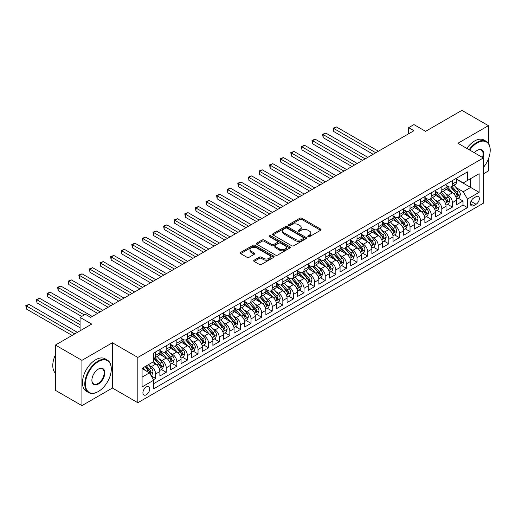 <?xml version="1.0" encoding="UTF-8"?>
<svg xmlns="http://www.w3.org/2000/svg" width="516" height="516" viewBox="0 0 516 516"><rect width="100%" height="100%" fill="white"/><g stroke="black" fill="none" stroke-linecap="round" stroke-linejoin="round"><path stroke-width="0.77" d="M308.084 236.663A1.032 0.593 0 0 0 309.542 236.663L320.597 230.278A1.471 0.851 0 0 0 321.023 229.678A1.471 0.851 0 0 0 320.597 229.078L301.866 218.268A1.471 0.851 0 0 0 299.79 218.268L288.734 224.647A1.032 0.593 0 0 0 288.431 225.066A1.032 0.593 0 0 0 288.734 225.486A1.032 0.593 0 0 0 290.192 225.486L291.617 224.66A4.708 2.715 0 0 1 298.28 224.66L299.841 225.563A4.708 2.715 0 0 1 301.215 227.485A4.708 2.715 0 0 1 299.841 229.407L298.409 230.233A1.032 0.593 0 0 0 298.106 230.652A1.032 0.593 0 0 0 298.409 231.078A1.032 0.593 0 0 0 299.867 231.078L301.299 230.252A4.708 2.715 0 0 1 307.955 230.252L309.516 231.149A4.708 2.715 0 0 1 310.896 233.071A4.708 2.715 0 0 1 309.516 234.993L308.084 235.818A1.032 0.593 0 0 0 307.781 236.238A1.032 0.593 0 0 0 308.084 236.663L308.084 235.818M146.312 394.766A4.799 2.767 120 0 0 149.446 390.541A4.799 2.767 120 0 0 148.711 386.697A4.799 2.767 120 0 0 146.312 386.935A4.799 2.767 120 0 0 143.177 391.16A4.799 2.767 120 0 0 143.912 395.004A4.799 2.767 120 0 0 146.312 394.766M254.117 260.193A1.471 0.851 0 0 0 253.685 260.793A1.471 0.851 0 0 0 254.117 261.393L259.367 264.424A1.471 0.851 0 0 0 261.451 264.424L273.725 257.336A1.471 0.851 0 0 0 274.157 256.736A1.471 0.851 0 0 0 273.725 256.136L255.001 245.326A1.471 0.851 0 0 0 252.917 245.326L240.643 252.414A1.471 0.851 0 0 0 240.211 253.014A1.471 0.851 0 0 0 240.643 253.614L246.99 257.278A1.471 0.851 0 0 0 249.067 257.278L254.324 254.246A1.471 0.851 0 0 0 254.756 253.646A1.471 0.851 0 0 0 254.324 253.046L251.176 251.228A3.934 2.27 0 0 1 250.021 249.621A3.934 2.27 0 0 1 252.453 247.519A3.934 2.27 0 0 1 256.742 248.015L269.068 255.13A3.934 2.27 0 0 1 270.223 256.736A3.934 2.27 0 0 1 267.791 258.839A3.934 2.27 0 0 1 263.502 258.342L261.451 257.155A1.471 0.851 0 0 0 259.367 257.155L254.117 260.193L254.117 261.393M488.4 143.3L488.4 125.672L461.897 110.372L425.597 131.328L413.942 124.601L408.64 127.658L413.942 130.716L90.668 317.359L85.366 314.296L80.07 317.359L80.07 330.82M81.921 360.349L81.921 405.628L112.398 388.038L112.398 342.753L81.921 360.349L55.425 345.049L91.725 324.087L80.07 317.359M112.398 342.753L137.83 357.44L483.363 157.948L483.363 203.233L137.83 402.725L137.83 357.44M488.4 125.672L457.924 143.261L483.363 157.948M291.727 245.745A1.471 0.851 0 0 0 293.804 245.745L306.078 238.656A1.471 0.851 0 0 0 306.51 238.057A1.471 0.851 0 0 0 306.078 237.457L287.354 226.647A1.471 0.851 0 0 0 285.277 226.647L272.996 233.735A1.471 0.851 0 0 0 272.564 234.335A1.471 0.851 0 0 0 272.996 234.935L291.727 245.745M269.823 236.883A1.032 0.593 0 0 1 270.868 237.031L289.882 248.009L277.627 255.085A1.471 0.851 0 0 1 275.544 255.085L256.82 244.274L256.82 243.075A1.471 0.851 0 0 0 256.387 243.675A1.471 0.851 0 0 0 256.82 244.274M256.82 243.075L262.076 240.037A1.471 0.851 0 0 1 264.153 240.037L271.751 244.423A1.471 0.851 0 0 0 273.828 244.423L277.318 242.41A1.471 0.851 0 0 0 277.743 241.81A1.471 0.851 0 0 0 277.318 241.211L269.41 236.644A1.032 0.593 0 0 1 269.107 236.225A1.032 0.593 0 0 1 269.745 235.677A1.032 0.593 0 0 1 270.868 235.806L289.902 246.796A1.471 0.851 0 0 1 290.334 247.396A1.471 0.851 0 0 1 289.902 247.996L289.902 246.796M81.921 405.628L55.425 390.328L55.425 345.049M483.363 173.86L488.4 170.951L488.4 158.973M153.439 379.699L155.639 378.428L151.24 375.887M148.737 365.083L151.401 366.618A5.999 3.464 60 0 1 155.639 373.965L159.876 371.514L159.876 375.983L166.236 372.307L161.418 369.527M159.334 358.962L161.998 360.497A5.999 3.464 60 0 1 166.236 367.844L170.48 365.392L170.48 369.862L176.84 366.192L172.015 363.406M169.938 352.841L172.596 354.382A5.999 3.464 60 0 1 176.84 361.722L181.077 359.278L181.077 363.741L187.437 360.071L182.612 357.285M180.535 346.726L183.199 348.261A5.999 3.464 60 0 1 187.437 355.601L191.675 353.157L191.675 357.62L198.034 353.95L193.21 351.17M191.133 340.605L193.797 342.14A5.999 3.464 60 0 1 198.034 349.487L202.272 347.036L202.272 351.506L208.632 347.829L203.814 345.049M201.737 334.484L204.394 336.019A5.999 3.464 60 0 1 208.632 343.366L212.876 340.915L212.876 345.385L219.236 341.715L214.411 338.928M212.334 328.363L214.991 329.905A5.999 3.464 60 0 1 219.236 337.245L223.473 334.8L223.473 339.264L229.833 335.594L225.008 332.807M222.931 322.248L225.595 323.784A5.999 3.464 60 0 1 229.833 331.124L234.07 328.679L234.07 333.142L240.43 329.472L235.612 326.692M233.529 316.127L236.193 317.663A5.999 3.464 60 0 1 240.43 325.009L244.674 322.558L244.674 327.028L251.034 323.358L246.209 320.571M244.132 310.006L246.79 311.541A5.999 3.464 60 0 1 251.034 318.888L255.272 316.437L255.272 320.907L261.631 317.237L256.807 314.45M254.73 303.892L257.394 305.427A5.999 3.464 60 0 1 261.631 312.767L265.869 310.322L265.869 314.786L272.229 311.116L267.404 308.329M265.327 297.771L267.991 299.306A5.999 3.464 60 0 1 272.229 306.646L276.466 304.201L276.466 308.671L282.826 304.995L278.008 302.215M275.925 291.65L278.588 293.185A5.999 3.464 60 0 1 282.826 300.531L287.07 298.08L287.07 302.55L293.43 298.88L288.605 296.094M286.528 285.529L289.186 287.07A5.999 3.464 60 0 1 293.43 294.41L297.668 291.959L297.668 296.429L304.027 292.759L299.203 289.973M297.126 279.414L299.79 280.949A5.999 3.464 60 0 1 304.027 288.289L308.265 285.845L308.265 290.308L314.625 286.638L309.8 283.852M307.723 273.293L310.387 274.828A5.999 3.464 60 0 1 314.625 282.175L318.862 279.724L318.862 284.193L325.222 280.517L320.404 277.737M318.327 267.172L320.984 268.707A5.999 3.464 60 0 1 325.222 276.054L329.466 273.603L329.466 278.072L335.826 274.402L331.001 271.616M328.924 261.051L331.582 262.592A5.999 3.464 60 0 1 335.826 269.933L340.063 267.488L340.063 271.951L346.423 268.281L341.598 265.495M339.522 254.936L342.185 256.471A5.999 3.464 60 0 1 346.423 263.811L350.661 261.367L350.661 265.83L357.02 262.16L352.202 259.374M350.119 248.815L352.783 250.35A5.999 3.464 60 0 1 357.02 257.697L361.264 255.246L361.264 259.716L367.624 256.039L362.8 253.259M360.723 242.694L363.38 244.229A5.999 3.464 60 0 1 367.624 251.576L371.862 249.125L371.862 253.595L378.222 249.925L373.397 247.138M371.32 236.573L373.984 238.115A5.999 3.464 60 0 1 378.222 245.455L382.459 243.01L382.459 247.474L388.819 243.804L383.994 241.017M381.917 230.459L384.581 231.994A5.999 3.464 60 0 1 388.819 239.334L393.057 236.889L393.057 241.353L399.416 237.683L394.598 234.903M392.515 224.337L395.179 225.873A5.999 3.464 60 0 1 399.416 233.219L403.66 230.768L403.66 235.238L410.02 231.561L405.195 228.781M403.119 218.216L405.776 219.751A5.999 3.464 60 0 1 410.02 227.098L414.258 224.647L414.258 229.117L420.617 225.447L415.793 222.66M413.716 212.095L416.38 213.637A5.999 3.464 60 0 1 420.617 220.977L424.855 218.532L424.855 222.996L431.215 219.326L426.39 216.539M424.313 205.981L426.977 207.516A5.999 3.464 60 0 1 431.215 214.856L435.452 212.411L435.452 216.881L441.812 213.205L436.994 210.425M434.917 199.86L437.574 201.395A5.999 3.464 60 0 1 441.812 208.741L446.056 206.29L446.056 210.76L452.416 207.09L452.416 202.62A5.999 3.464 -120 0 0 448.172 195.274L445.514 193.739M447.591 204.304L452.416 207.09M159.876 371.514A5.999 3.464 -120 0 0 155.639 364.173L152.459 362.335M170.48 365.392A5.999 3.464 -120 0 0 166.236 358.052L159.683 354.266M181.077 359.278A5.999 3.464 -120 0 0 176.84 351.931L170.28 348.145M191.675 353.157A5.999 3.464 -120 0 0 187.437 345.81L180.884 342.031M202.272 347.036A5.999 3.464 -120 0 0 198.034 339.696L191.481 335.91M212.876 340.915A5.999 3.464 -120 0 0 208.632 333.575L202.079 329.788M223.473 334.8A5.999 3.464 -120 0 0 219.236 327.454L212.676 323.667M234.07 328.679A5.999 3.464 -120 0 0 229.833 321.333L223.28 317.553M244.674 322.558A5.999 3.464 -120 0 0 240.43 315.218L233.877 311.432M255.272 316.437A5.999 3.464 -120 0 0 251.034 309.097L244.474 305.311M265.869 310.322A5.999 3.464 -120 0 0 261.631 302.976L255.078 299.19M276.466 304.201A5.999 3.464 -120 0 0 272.229 296.855L265.675 293.075M287.07 298.08A5.999 3.464 -120 0 0 282.826 290.74L276.273 286.954M297.668 291.959A5.999 3.464 -120 0 0 293.43 284.619L286.87 280.833M308.265 285.845A5.999 3.464 -120 0 0 304.027 278.498L297.474 274.718M318.862 279.724A5.999 3.464 -120 0 0 314.625 272.384L308.071 268.597M329.466 273.603A5.999 3.464 -120 0 0 325.222 266.262L318.669 262.476M340.063 267.488A5.999 3.464 -120 0 0 335.826 260.141L329.266 256.355M350.661 261.367A5.999 3.464 -120 0 0 346.423 254.02L339.87 250.241M361.264 255.246A5.999 3.464 -120 0 0 357.02 247.906L350.467 244.12M371.862 249.125A5.999 3.464 -120 0 0 367.624 241.785L361.065 237.999M382.459 243.01A5.999 3.464 -120 0 0 378.222 235.664L371.668 231.877M393.057 236.889A5.999 3.464 -120 0 0 388.819 229.543L382.266 225.763M403.66 230.768A5.999 3.464 -120 0 0 399.416 223.428L392.863 219.642M414.258 224.647A5.999 3.464 -120 0 0 410.02 217.307L403.46 213.521M424.855 218.532A5.999 3.464 -120 0 0 420.617 211.186L414.064 207.4M435.452 212.411A5.999 3.464 -120 0 0 431.215 205.065L424.662 201.285M446.056 206.29A5.999 3.464 -120 0 0 441.812 198.95L435.259 195.164M476.049 196.686L473.72 198.028A4.644 2.683 120 0 0 470.682 202.124A4.644 2.683 120 0 0 471.398 205.852A4.644 2.683 120 0 0 473.72 205.62L476.049 204.272A4.644 2.683 120 0 0 479.087 200.176A4.644 2.683 120 0 0 478.371 196.454A4.644 2.683 120 0 0 476.049 196.686M142.074 377.144L149.492 372.862L153.729 380.202L153.729 388.774L467.464 207.638L467.464 199.073L463.226 191.726L456.112 187.624M153.729 380.202L142.074 386.935L142.074 368.334L153.729 361.6L153.729 353.034L467.464 171.899L467.464 180.471L479.125 173.737L479.125 192.339L467.464 199.073M159.876 350.461L161.998 351.686A5.999 3.464 60 0 0 164.997 351.983L169.235 349.538A5.999 3.464 -120 0 0 170.48 346.791L170.48 343.366M170.48 344.346L172.596 345.565A5.999 3.464 60 0 0 175.595 345.862L179.832 343.417A5.999 3.464 -120 0 0 181.077 340.67L181.077 337.245M181.077 338.225L183.199 339.451A5.999 3.464 60 0 0 186.192 339.747L190.436 337.296A5.999 3.464 -120 0 0 191.675 334.555L191.675 331.124M191.675 332.104L193.797 333.33A5.999 3.464 60 0 0 196.796 333.626L201.034 331.175A5.999 3.464 -120 0 0 202.272 328.434L202.272 325.009M202.272 325.983L204.394 327.209A5.999 3.464 60 0 0 207.393 327.505L211.631 325.061A5.999 3.464 -120 0 0 212.876 322.313L212.876 318.888M212.876 319.868L214.991 321.087A5.999 3.464 60 0 0 217.991 321.384L222.235 318.94A5.999 3.464 -120 0 0 223.473 316.192L223.473 312.767M223.473 313.747L225.595 314.973A5.999 3.464 60 0 0 228.588 315.27L232.832 312.819A5.999 3.464 -120 0 0 234.07 310.077L234.07 306.646M234.07 307.626L236.193 308.852A5.999 3.464 60 0 0 239.192 309.149L243.429 306.704A5.999 3.464 -120 0 0 244.674 303.956L244.674 300.531M244.674 301.505L246.79 302.731A5.999 3.464 60 0 0 249.789 303.027L254.027 300.583A5.999 3.464 -120 0 0 255.272 297.835L255.272 294.41M255.272 295.391L257.394 296.616A5.999 3.464 60 0 0 260.387 296.913L264.631 294.462A5.999 3.464 -120 0 0 265.869 291.721L265.869 288.289M265.869 289.27L267.991 290.495A5.999 3.464 60 0 0 270.99 290.792L275.228 288.341A5.999 3.464 -120 0 0 276.466 285.6L276.466 282.168M276.466 283.149L278.588 284.374A5.999 3.464 60 0 0 281.588 284.671L285.825 282.226A5.999 3.464 -120 0 0 287.07 279.478L287.07 276.054M287.07 277.034L289.186 278.253A5.999 3.464 60 0 0 292.185 278.55L296.423 276.105A5.999 3.464 -120 0 0 297.668 273.357L297.668 269.933M297.668 270.913L299.79 272.138A5.999 3.464 60 0 0 302.782 272.435L307.026 269.984A5.999 3.464 -120 0 0 308.265 267.243L308.265 263.811M308.265 264.792L310.387 266.017A5.999 3.464 60 0 0 313.386 266.314L317.624 263.863A5.999 3.464 -120 0 0 318.862 261.122L318.862 257.697M318.862 258.671L320.984 259.896A5.999 3.464 60 0 0 323.983 260.193L328.221 257.748A5.999 3.464 -120 0 0 329.466 255.001L329.466 251.576M329.466 252.556L331.582 253.775A5.999 3.464 60 0 0 334.581 254.072L338.825 251.627A5.999 3.464 -120 0 0 340.063 248.88L340.063 245.455M340.063 246.435L342.185 247.661A5.999 3.464 60 0 0 345.178 247.957L349.422 245.506A5.999 3.464 -120 0 0 350.661 242.765L350.661 239.334M350.661 240.314L352.783 241.54A5.999 3.464 60 0 0 355.782 241.836L360.02 239.385A5.999 3.464 -120 0 0 361.264 236.644L361.264 233.219M361.264 234.193L363.38 235.419A5.999 3.464 60 0 0 366.379 235.715L370.617 233.271A5.999 3.464 -120 0 0 371.862 230.523L371.862 227.098M371.862 228.078L373.984 229.298A5.999 3.464 60 0 0 376.977 229.594L381.221 227.15A5.999 3.464 -120 0 0 382.459 224.402L382.459 220.977M382.459 221.957L384.581 223.183A5.999 3.464 60 0 0 387.58 223.48L391.818 221.029A5.999 3.464 -120 0 0 393.057 218.287L393.057 214.856M393.057 215.836L395.179 217.062A5.999 3.464 60 0 0 398.178 217.359L402.416 214.908A5.999 3.464 -120 0 0 403.66 212.166L403.66 208.741M403.66 209.715L405.776 210.941A5.999 3.464 60 0 0 408.775 211.238L413.013 208.793A5.999 3.464 -120 0 0 414.258 206.045L414.258 202.62M414.258 203.601L416.38 204.82A5.999 3.464 60 0 0 419.373 205.123L423.617 202.672A5.999 3.464 -120 0 0 424.855 199.924L424.855 196.499M424.855 197.48L426.977 198.705A5.999 3.464 60 0 0 429.976 199.002L434.214 196.551A5.999 3.464 -120 0 0 435.452 193.81L435.452 190.378M435.452 191.359L437.574 192.584A5.999 3.464 60 0 0 440.574 192.881L444.811 190.436A5.999 3.464 -120 0 0 446.056 187.689L446.056 184.264M153.729 383.633L463.013 205.065L463.013 200.969L456.654 204.639L456.654 200.169A5.999 3.464 -120 0 0 452.416 192.829L445.856 189.043M446.056 185.244L448.172 186.463A5.999 3.464 -120 0 0 451.171 186.76A5.999 3.464 -120 0 0 452.416 184.019L452.416 180.587M451.171 186.76L455.415 184.315A5.999 3.464 -120 0 0 456.654 181.567L456.654 178.143M155.639 351.931L155.639 355.356A5.999 3.464 60 0 1 154.4 358.104A5.999 3.464 60 0 1 153.729 358.343M154.4 358.104L158.638 355.653A5.999 3.464 -120 0 0 159.876 352.912L159.876 349.487M166.236 345.81L166.236 349.242A5.999 3.464 60 0 1 164.997 351.983M176.84 339.696L176.84 343.121A5.999 3.464 60 0 1 175.595 345.862M187.437 333.575L187.437 337A5.999 3.464 60 0 1 186.192 339.747M198.034 327.454L198.034 330.879A5.999 3.464 60 0 1 196.796 333.626M208.632 321.333L208.632 324.764A5.999 3.464 60 0 1 207.393 327.505M219.236 315.218L219.236 318.643A5.999 3.464 60 0 1 217.991 321.384M229.833 309.097L229.833 312.522A5.999 3.464 60 0 1 228.588 315.27M240.43 302.976L240.43 306.401A5.999 3.464 60 0 1 239.192 309.149M251.034 296.855L251.034 300.286A5.999 3.464 60 0 1 249.789 303.027M261.631 290.74L261.631 294.165A5.999 3.464 60 0 1 260.387 296.913M272.229 284.619L272.229 288.044A5.999 3.464 60 0 1 270.99 290.792M282.826 278.498L282.826 281.93A5.999 3.464 60 0 1 281.588 284.671M293.43 272.377L293.43 275.808A5.999 3.464 60 0 1 292.185 278.55M304.027 266.262L304.027 269.687A5.999 3.464 60 0 1 302.782 272.435M314.625 260.141L314.625 263.566A5.999 3.464 60 0 1 313.386 266.314M325.222 254.02L325.222 257.452A5.999 3.464 60 0 1 323.983 260.193M335.826 247.906L335.826 251.331A5.999 3.464 60 0 1 334.581 254.072M346.423 241.785L346.423 245.21A5.999 3.464 60 0 1 345.178 247.957M357.02 235.664L357.02 239.089A5.999 3.464 60 0 1 355.782 241.836M367.624 229.543L367.624 232.974A5.999 3.464 60 0 1 366.379 235.715M378.222 223.428L378.222 226.853A5.999 3.464 60 0 1 376.977 229.594M388.819 217.307L388.819 220.732A5.999 3.464 60 0 1 387.58 223.48M399.416 211.186L399.416 214.611A5.999 3.464 60 0 1 398.178 217.359M410.02 205.065L410.02 208.496A5.999 3.464 60 0 1 408.775 211.238M420.617 198.95L420.617 202.375A5.999 3.464 60 0 1 419.373 205.123M431.215 192.829L431.215 196.254A5.999 3.464 60 0 1 429.976 199.002M441.812 186.708L441.812 190.14A5.999 3.464 60 0 1 440.574 192.881M441.812 208.741L441.812 213.205M431.215 214.856L431.215 219.326M420.617 220.977L420.617 225.447M410.02 227.098L410.02 231.561M399.416 233.219L399.416 237.683M388.819 239.334L388.819 243.804M378.222 245.455L378.222 249.925M367.624 251.576L367.624 256.039M357.02 257.697L357.02 262.16M346.423 263.811L346.423 268.281M335.826 269.933L335.826 274.402M325.222 276.054L325.222 280.517M314.625 282.175L314.625 286.638M304.027 288.289L304.027 292.759M293.43 294.41L293.43 298.88M282.826 300.531L282.826 304.995M272.229 306.646L272.229 311.116M261.631 312.767L261.631 317.237M251.034 318.888L251.034 323.358M240.43 325.009L240.43 329.472M229.833 331.124L229.833 335.594M219.236 337.245L219.236 341.715M208.632 343.366L208.632 347.829M198.034 349.487L198.034 353.95M187.437 355.601L187.437 360.071M176.84 361.722L176.84 366.192M166.236 367.844L166.236 372.307M155.639 373.965L155.639 378.428M149.492 372.862L142.074 368.579M463.226 191.726L470.644 187.443L470.644 178.633L479.125 173.737M456.654 179.368L479.125 192.339M456.654 179.123L463.226 182.916L467.464 180.471M112.398 388.038L137.83 402.725M408.64 127.658L408.64 133.779M458.189 198.183L463.013 200.969M463.013 205.065L467.464 207.638M308.497 236.805L309.516 236.218A4.708 2.715 0 0 0 310.896 234.296L310.896 233.071M301.215 227.485L301.215 228.711A4.708 2.715 0 0 1 299.841 230.633L298.822 231.22M320.578 230.291L301.866 219.487A1.471 0.851 0 0 0 299.79 219.487L289.147 225.634M306.059 238.669L287.354 227.872A1.471 0.851 0 0 0 285.277 227.872L273.016 234.948M303.479 238.476A1.032 0.593 0 0 0 303.782 238.057A1.032 0.593 0 0 0 303.479 237.637L287.044 228.149A1.032 0.593 0 0 0 285.587 228.149L284.077 229.02A4.708 2.715 0 0 0 282.697 230.942A4.708 2.715 0 0 0 284.077 232.864L295.313 239.347A4.708 2.715 0 0 0 301.97 239.347L303.479 238.476L303.479 239.701A1.032 0.593 0 0 0 303.782 239.282L303.782 238.057M282.697 230.942L282.697 232.161A4.708 2.715 0 0 0 284.077 234.083L284.077 232.864M303.479 239.701L301.97 240.572A4.708 2.715 0 0 1 295.313 240.572L284.077 234.083M256.839 244.287L262.076 241.262L262.076 240.037M277.743 241.81L277.743 243.036A1.471 0.851 0 0 1 277.318 243.636L273.828 245.648A1.471 0.851 0 0 1 271.751 245.648L264.153 241.262A1.471 0.851 0 0 0 262.076 241.262M279.627 248.976A3.934 2.27 0 0 0 283.916 249.467A3.934 2.27 0 0 0 286.348 247.37A3.934 2.27 0 0 0 285.193 245.758L280.852 243.255A1.471 0.851 0 0 0 278.769 243.255L275.286 245.268A1.471 0.851 0 0 0 274.854 245.868A1.471 0.851 0 0 0 275.286 246.467L279.627 248.976L279.627 250.195A3.934 2.27 0 0 0 283.916 250.692A3.934 2.27 0 0 0 286.348 248.589L286.348 247.37M274.854 245.868L274.854 247.093A1.471 0.851 0 0 0 275.286 247.693L275.286 246.467M279.627 250.195L275.286 247.693M270.223 256.736L270.223 257.961A3.934 2.27 0 0 1 267.791 260.064A3.934 2.27 0 0 1 263.502 259.567L261.451 258.381A1.471 0.851 0 0 0 259.367 258.381L254.136 261.406M250.021 249.621L250.021 250.847A3.934 2.27 0 0 0 251.176 252.453L251.176 251.228M254.304 254.259L251.176 252.453M273.706 257.349L255.001 246.551A1.471 0.851 0 0 0 252.917 246.551L240.662 253.627L240.643 252.414M456.563 199.124L459.305 197.544L460.362 194.48A3.973 2.296 -120 0 0 458.814 190.752L453.97 185.147M453.003 193.216L447.262 186.566A11.468 6.618 -120 0 0 446.056 185.309M449.855 191.352L446.643 187.63A9.52 5.495 -120 0 0 446.056 186.992M378.434 151.22L336.406 126.955L333.755 128.484L333.755 131.541L373.132 154.278M450.629 186.979L455.531 192.649A3.973 2.296 60 0 1 456.944 195.383C457.544 196.183 457.969 195.938 458.221 194.648A3.973 2.296 -120 0 0 456.802 191.913L451.958 186.308M450.92 186.882L456.183 192.978A2.025 1.167 60 0 1 456.692 193.771L458.221 194.648M456.944 195.383L457.234 195.854M333.755 131.541L333.175 128.149L375.783 152.749M333.175 128.149L336.406 126.955M483.363 167.448A18.286 10.559 120 0 0 490.2 150.33A18.286 10.559 120 0 0 477.268 142.868A18.286 10.559 120 0 0 469.702 150.059M469.154 149.743A18.737 10.817 -60 0 1 476.952 142.313A18.737 10.817 -60 0 1 486.317 141.384A18.737 10.817 -60 0 1 490.2 149.963A18.737 10.817 -60 0 1 490.2 150.15M474.391 152.768A9.146 5.276 -60 0 1 477.268 150.33L477.268 150.33A9.146 5.276 -60 0 1 483.06 157.773M466.825 148.402A18.737 10.817 -60 0 1 474.617 140.965A18.737 10.817 -60 0 1 483.989 140.042L486.317 141.384M482.505 157.451A8.695 5.018 120 0 0 481.299 150.085A8.695 5.018 120 0 0 477.107 150.427M98.034 391.676L98.35 391.496A18.286 10.559 120 0 0 111.282 369.095A18.286 10.559 120 0 0 98.35 361.632A18.286 10.559 120 0 0 85.417 384.027A18.286 10.559 120 0 0 98.35 391.496L98.034 391.676A18.737 10.817 -60 0 1 88.662 392.605A18.737 10.817 -60 0 1 85.791 377.589A18.737 10.817 -60 0 1 98.034 361.077A18.737 10.817 -60 0 1 107.399 360.155A18.737 10.817 -60 0 1 111.282 368.727A18.737 10.817 -60 0 1 111.282 368.914M98.35 384.027A9.146 5.276 -60 0 1 91.887 380.292A9.146 5.276 -60 0 1 98.35 369.095L98.35 369.095A9.146 5.276 -60 0 1 104.819 372.829A9.146 5.276 -60 0 1 98.35 384.027M91.887 380.105A8.695 5.018 120 0 0 93.686 383.91A8.695 5.018 120 0 0 98.034 383.478A8.695 5.018 120 0 0 103.71 375.816A8.695 5.018 120 0 0 102.381 368.85A8.695 5.018 120 0 0 98.188 369.192M88.662 392.605L86.333 391.257A18.737 10.817 -60 0 1 83.463 376.248A18.737 10.817 -60 0 1 95.699 359.736A18.737 10.817 -60 0 1 105.071 358.807L107.399 360.155M55.425 373.197A18.737 10.817 -60 0 1 55.425 354.84M445.966 205.239L448.707 203.659L449.765 200.601A3.973 2.296 -120 0 0 448.217 196.873L443.373 191.262M442.406 199.337L436.659 192.687A11.468 6.618 -120 0 0 435.452 191.423M439.251 197.473L436.039 193.752A9.52 5.495 -120 0 0 435.452 193.113M367.831 157.335L325.809 133.076L323.158 134.605L323.158 137.662L362.535 160.399M440.032 193.094L444.934 198.77A3.973 2.296 60 0 1 446.346 201.504C446.946 202.304 447.366 202.059 447.617 200.769A3.973 2.296 -120 0 0 446.205 198.034L441.361 192.429M440.322 193.003L445.585 199.099A2.025 1.167 60 0 1 446.095 199.892L447.617 200.769M446.346 201.504L446.637 201.975M323.158 137.662L322.577 134.27L365.186 158.864M322.577 134.27L325.809 133.076M435.369 211.36L438.103 209.78L439.168 206.722A3.973 2.296 -120 0 0 437.62 202.988L432.776 197.383M431.808 205.458L426.061 198.808A11.468 6.618 -120 0 0 424.855 197.544M428.654 203.588L425.442 199.873A9.52 5.495 -120 0 0 424.855 199.228M357.233 163.456L315.212 139.191L312.561 140.726L312.561 143.783L351.931 166.513M429.435 199.215L434.33 204.884A3.973 2.296 60 0 1 435.749 207.625C436.343 208.425 436.768 208.18 437.02 206.89A3.973 2.296 -120 0 0 435.607 204.155L430.763 198.544M429.725 199.124L434.988 205.22A2.025 1.167 60 0 1 435.498 206.007L437.02 206.89M435.749 207.625L436.039 208.096M312.561 143.783L311.974 140.384L354.582 164.985M311.974 140.384L315.212 139.191M424.765 217.481L427.506 215.901L428.564 212.837A3.973 2.296 -120 0 0 427.016 209.109L422.178 203.504M421.204 211.573L415.464 204.923A11.468 6.618 -120 0 0 414.258 203.665M418.057 209.709L414.845 205.987A9.52 5.495 -120 0 0 414.258 205.349M346.636 169.577L304.608 145.312L301.957 146.841L301.957 149.904L341.334 172.634M418.837 205.336L423.733 211.005A3.973 2.296 60 0 1 425.152 213.74C425.745 214.54 426.171 214.295 426.422 213.011A3.973 2.296 -120 0 0 425.003 210.27L420.159 204.665M419.121 205.245L424.384 211.334A2.025 1.167 60 0 1 424.894 212.128L426.422 213.011M425.152 213.74L425.436 214.211M301.957 149.904L301.376 146.505L343.985 171.106M301.376 146.505L304.608 145.312M414.167 223.602L416.909 222.015L417.966 218.958A3.973 2.296 -120 0 0 416.418 215.23L411.575 209.625M410.607 217.694L404.867 211.044A11.468 6.618 -120 0 0 403.66 209.786M407.459 215.83L404.247 212.108A9.52 5.495 -120 0 0 403.66 211.47M336.039 175.698L294.01 151.433L291.359 152.962L291.359 156.019L330.737 178.755M408.233 211.457L413.135 217.126A3.973 2.296 60 0 1 414.548 219.861C415.148 220.661 415.573 220.416 415.825 219.126A3.973 2.296 -120 0 0 414.406 216.391L409.562 210.786M408.524 211.36L413.787 217.455A2.025 1.167 60 0 1 414.296 218.249L415.825 219.126M414.548 219.861L414.838 220.332M291.359 156.019L290.779 152.626L333.388 177.227M290.779 152.626L294.01 151.433M403.57 229.717L406.305 228.137L407.369 225.079A3.973 2.296 -120 0 0 405.821 221.351L400.977 215.74M400.01 223.815L394.263 217.165A11.468 6.618 -120 0 0 393.057 215.901M396.856 221.945L393.643 218.229A9.52 5.495 -120 0 0 393.057 217.591M325.435 181.813L283.413 157.554L280.762 159.083L280.762 162.14L320.139 184.876M397.636 217.571L402.538 223.247A3.973 2.296 60 0 1 403.951 225.982C404.55 226.782 404.97 226.537 405.221 225.247A3.973 2.296 -120 0 0 403.809 222.512L398.965 216.907M397.926 217.481L403.19 223.576A2.025 1.167 60 0 1 403.699 224.37L405.221 225.247M403.951 225.982L404.241 226.453M280.762 162.14L280.182 158.747L322.784 183.341M280.182 158.747L283.413 157.554M392.973 235.838L395.708 234.258L396.765 231.2A3.973 2.296 -120 0 0 395.224 227.466L390.38 221.861M389.406 229.93L383.665 223.286A11.468 6.618 -120 0 0 382.459 222.022M386.258 228.066L383.046 224.35A9.52 5.495 -120 0 0 382.459 223.705M314.837 187.934L272.809 163.669L270.165 165.197L270.165 168.261L309.536 190.991M387.039 223.692L391.934 229.362A3.973 2.296 60 0 1 393.353 232.103C393.947 232.897 394.372 232.658 394.624 231.368A3.973 2.296 -120 0 0 393.205 228.633L388.367 223.022M387.322 223.602L392.586 229.697A2.025 1.167 60 0 1 393.102 230.484L394.624 231.368M393.353 232.103L393.643 232.574M270.165 168.261L269.578 164.862L312.186 189.462M269.578 164.862L272.809 163.669M382.369 241.959L385.11 240.379L386.168 237.315A3.973 2.296 -120 0 0 384.62 233.587L379.782 227.982M378.808 236.051L373.068 229.401A11.468 6.618 -120 0 0 371.862 228.143M375.661 234.187L372.449 230.465A9.52 5.495 -120 0 0 371.862 229.826M304.24 194.055L262.212 169.79L259.561 171.318L259.561 174.382L298.938 197.112M376.441 229.814L381.337 235.483A3.973 2.296 60 0 1 382.756 238.218C383.349 239.018 383.775 238.773 384.027 237.489A3.973 2.296 -120 0 0 382.608 234.748L377.764 229.143M376.725 229.723L381.988 235.812A2.025 1.167 60 0 1 382.498 236.605L384.027 237.489M382.756 238.218L383.04 238.689M259.561 174.382L258.98 170.983L301.589 195.583M258.98 170.983L262.212 169.79M371.772 248.08L374.513 246.493L375.571 243.436A3.973 2.296 -120 0 0 374.023 239.708L369.179 234.096M368.211 242.172L362.464 235.522A11.468 6.618 -120 0 0 361.264 234.264M365.064 240.308L361.851 236.586A9.52 5.495 -120 0 0 361.264 235.947M293.636 200.169L251.615 175.911L248.964 177.44L248.964 180.497L288.341 203.233M365.838 235.935L370.74 241.604A3.973 2.296 60 0 1 372.152 244.339C372.752 245.139 373.178 244.894 373.423 243.604A3.973 2.296 -120 0 0 372.01 240.869L367.166 235.264M366.128 235.838L371.391 241.933A2.025 1.167 60 0 1 371.901 242.726L373.423 243.604M372.152 244.339L372.442 244.81M248.964 180.497L248.383 177.104L290.992 201.704M248.383 177.104L251.615 175.911M361.174 254.195L363.909 252.614L364.973 249.557A3.973 2.296 -120 0 0 363.425 245.822L358.581 240.217M357.614 248.293L351.867 241.643A11.468 6.618 -120 0 0 350.661 240.379M354.46 246.422L351.248 242.707A9.52 5.495 -120 0 0 350.661 242.069M283.039 206.29L241.017 182.025L238.366 183.561L238.366 186.618L277.743 209.354M355.24 242.049L360.136 247.725A3.973 2.296 60 0 1 361.555 250.46C362.155 251.26 362.574 251.015 362.825 249.725A3.973 2.296 -120 0 0 361.413 246.99L356.569 241.378M355.53 241.959L360.794 248.054A2.025 1.167 60 0 1 361.303 248.841L362.825 249.725M361.555 250.46L361.845 250.931M238.366 186.618L237.779 183.219L280.388 207.819M237.779 183.219L241.017 182.025M350.57 260.316L353.312 258.735L354.369 255.672A3.973 2.296 -120 0 0 352.828 251.943L347.984 246.338M347.01 254.407L341.27 247.757A11.468 6.618 -120 0 0 340.063 246.5M343.862 252.543L340.65 248.822A9.52 5.495 -120 0 0 340.063 248.183M272.442 212.411L230.413 188.147L227.769 189.675L227.769 192.739L267.14 215.469M344.643 248.17L349.538 253.84A3.973 2.296 60 0 1 350.957 256.581C351.551 257.374 351.977 257.129 352.228 255.846A3.973 2.296 -120 0 0 350.809 253.104L345.972 247.499M344.927 248.08L350.19 254.169A2.025 1.167 60 0 1 350.699 254.962L352.228 255.846M350.957 256.581L351.248 257.052M227.769 192.739L227.182 189.34L269.791 213.94M227.182 189.34L230.413 188.147M339.973 266.437L342.714 264.856L343.772 261.793A3.973 2.296 -120 0 0 342.224 258.065L337.38 252.459M336.413 260.528L330.672 253.878A11.468 6.618 -120 0 0 329.466 252.621M333.265 258.664L330.053 254.943A9.52 5.495 -120 0 0 329.466 254.304M261.844 218.532L219.816 194.268L217.165 195.796L217.165 198.86L256.542 221.59M334.039 254.291L338.941 259.961A3.973 2.296 60 0 1 340.354 262.696C340.953 263.495 341.379 263.25 341.631 261.96A3.973 2.296 -120 0 0 340.212 259.226L335.368 253.62M334.329 254.195L339.593 260.29A2.025 1.167 60 0 1 340.102 261.083L341.631 261.96M340.354 262.696L340.644 263.166M217.165 198.86L216.585 195.461L259.193 220.061M216.585 195.461L219.816 194.268M329.376 272.558L332.117 270.971L333.175 267.914A3.973 2.296 -120 0 0 331.627 264.186L326.783 258.574M325.815 266.649L320.068 260A11.468 6.618 -120 0 0 318.862 258.742M322.661 264.785L319.449 261.064A9.52 5.495 -120 0 0 318.862 260.425M251.24 224.647L209.219 200.389L206.568 201.917L206.568 204.975L245.945 227.711M323.442 260.412L328.344 266.082A3.973 2.296 60 0 1 329.756 268.817C330.356 269.616 330.775 269.371 331.027 268.081A3.973 2.296 -120 0 0 329.614 265.347L324.77 259.741M323.732 260.316L328.995 266.411A2.025 1.167 60 0 1 329.505 267.204L331.027 268.081M329.756 268.817L330.046 269.288M206.568 204.975L205.987 201.582L248.596 226.182M205.987 201.582L209.219 200.389M318.778 278.672L321.513 277.092L322.577 274.035A3.973 2.296 -120 0 0 321.029 270.3L316.185 264.695M315.218 272.77L309.471 266.121A11.468 6.618 -120 0 0 308.265 264.856M312.064 270.9L308.852 267.185A9.52 5.495 -120 0 0 308.265 266.546M240.643 230.768L198.621 206.503L195.97 208.038L195.97 211.096L235.341 233.825M312.844 266.527L317.74 272.203A3.973 2.296 60 0 1 319.159 274.938C319.752 275.738 320.178 275.492 320.43 274.202A3.973 2.296 -120 0 0 319.017 271.468L314.173 265.856M313.135 266.437L318.398 272.532A2.025 1.167 60 0 1 318.907 273.319L320.43 274.202M319.159 274.938L319.449 275.409M195.97 211.096L195.383 207.696L237.992 232.297M195.383 207.696L198.621 206.503M308.175 284.793L310.916 283.213L311.974 280.149A3.973 2.296 -120 0 0 310.426 276.421L305.588 270.816M304.614 278.885L298.874 272.235A11.468 6.618 -120 0 0 297.668 270.977M301.467 277.021L298.254 273.299A9.52 5.495 -120 0 0 297.668 272.661M230.046 236.889L188.018 212.624L185.367 214.153L185.367 217.217L224.744 239.946M302.247 272.648L307.143 278.317A3.973 2.296 60 0 1 308.562 281.059C309.155 281.852 309.581 281.607 309.832 280.323A3.973 2.296 -120 0 0 308.413 277.582L303.569 271.977M302.531 272.558L307.794 278.646A2.025 1.167 60 0 1 308.304 279.44L309.832 280.323M308.562 281.059L308.845 281.53M185.367 217.217L184.786 213.817L227.395 238.418M184.786 213.817L188.018 212.624M297.577 290.914L300.318 289.334L301.376 286.27A3.973 2.296 -120 0 0 299.828 282.542L294.984 276.937M294.017 285.006L288.276 278.356A11.468 6.618 -120 0 0 287.07 277.098M290.869 283.142L287.657 279.42A9.52 5.495 -120 0 0 287.07 278.782M219.448 243.01L177.42 218.745L174.769 220.274L174.769 223.331L214.146 246.067M291.643 278.769L296.545 284.439A3.973 2.296 60 0 1 297.958 287.173C298.558 287.973 298.983 287.728 299.235 286.438A3.973 2.296 -120 0 0 297.816 283.703L292.972 278.098M291.933 278.672L297.197 284.767A2.025 1.167 60 0 1 297.706 285.561L299.235 286.438M297.958 287.173L298.248 287.644M174.769 223.331L174.189 219.939L216.797 244.539M174.189 219.939L177.42 218.745M286.98 297.029L289.715 295.449L290.779 292.391A3.973 2.296 -120 0 0 289.231 288.663L284.387 283.052M283.419 291.127L277.673 284.477A11.468 6.618 -120 0 0 276.466 283.213M280.265 289.263L277.053 285.541A9.52 5.495 -120 0 0 276.466 284.903M208.845 249.125L166.823 224.866L164.172 226.395L164.172 229.452L203.549 252.189M281.046 284.884L285.948 290.56A3.973 2.296 60 0 1 287.36 293.294C287.96 294.094 288.38 293.849 288.631 292.559A3.973 2.296 -120 0 0 287.219 289.824L282.375 284.219M281.336 284.793L286.599 290.889A2.025 1.167 60 0 1 287.109 291.682L288.631 292.559M287.36 293.294L287.651 293.765M164.172 229.452L163.591 226.06L206.194 250.66M163.591 226.06L166.823 224.866M276.382 303.15L279.117 301.57L280.175 298.512A3.973 2.296 -120 0 0 278.634 294.778L273.79 289.173M272.816 297.248L267.075 290.598A11.468 6.618 -120 0 0 265.869 289.334M269.668 295.378L266.456 291.663A9.52 5.495 -120 0 0 265.869 291.024M198.247 255.246L156.219 230.981L153.575 232.516L153.575 235.573L192.945 258.303M270.449 291.005L275.344 296.674A3.973 2.296 60 0 1 276.763 299.415C277.356 300.215 277.782 299.97 278.034 298.68A3.973 2.296 -120 0 0 276.615 295.945L271.777 290.334M270.732 290.914L275.995 297.01A2.025 1.167 60 0 1 276.512 297.796L278.034 298.68M276.763 299.415L277.053 299.886M153.575 235.573L152.988 232.174L195.596 256.775M152.988 232.174L156.219 230.981M265.779 309.271L268.52 307.691L269.578 304.627A3.973 2.296 -120 0 0 268.03 300.899L263.192 295.294M262.218 303.363L256.478 296.713A11.468 6.618 -120 0 0 255.272 295.455M259.071 301.499L255.859 297.777A9.52 5.495 -120 0 0 255.272 297.139M187.65 261.367L145.622 237.102L142.971 238.631L142.971 241.694L182.348 264.424M259.851 297.126L264.747 302.795A3.973 2.296 60 0 1 266.166 305.53C266.759 306.33 267.185 306.085 267.436 304.801A3.973 2.296 -120 0 0 266.017 302.06L261.173 296.455M260.135 297.035L265.398 303.124A2.025 1.167 60 0 1 265.908 303.918L267.436 304.801M266.166 305.53L266.45 306.001M142.971 241.694L142.39 238.295L184.999 262.896M142.39 238.295L145.622 237.102M255.181 315.392L257.923 313.805L258.98 310.748A3.973 2.296 -120 0 0 257.432 307.02L252.588 301.415M251.621 309.484L245.874 302.834A11.468 6.618 -120 0 0 244.674 301.576M248.473 307.62L245.261 303.898A9.52 5.495 -120 0 0 244.674 303.26M177.046 267.488L135.024 243.223L132.373 244.752L132.373 247.809L171.751 270.545M249.247 303.247L254.149 308.916A3.973 2.296 60 0 1 255.562 311.651C256.162 312.451 256.587 312.206 256.833 310.916A3.973 2.296 -120 0 0 255.42 308.181L250.576 302.576M249.538 303.15L254.801 309.245A2.025 1.167 60 0 1 255.31 310.039L256.833 310.916M255.562 311.651L255.852 312.122M132.373 247.809L131.793 244.416L174.402 269.017M131.793 244.416L135.024 243.223M244.584 321.507L247.319 319.926L248.383 316.869A3.973 2.296 -120 0 0 246.835 313.141L241.991 307.53M241.024 315.605L235.277 308.955A11.468 6.618 -120 0 0 234.07 307.691M237.87 313.734L234.657 310.019A9.52 5.495 -120 0 0 234.07 309.381M166.449 273.603L124.427 249.344L121.776 250.873L121.776 253.93L161.153 276.666M238.65 309.361L243.546 315.037A3.973 2.296 60 0 1 244.965 317.772C245.564 318.572 245.984 318.327 246.235 317.037A3.973 2.296 -120 0 0 244.823 314.302L239.979 308.697M238.94 309.271L244.203 315.366A2.025 1.167 60 0 1 244.713 316.16L246.235 317.037M244.965 317.772L245.255 318.243M121.776 253.93L121.189 250.537L163.798 275.131M121.189 250.537L124.427 249.344M233.98 327.628L236.721 326.048L237.779 322.99A3.973 2.296 -120 0 0 236.238 319.256L231.394 313.651M230.42 321.726L224.679 315.076A11.468 6.618 -120 0 0 223.473 313.812M227.272 319.856L224.06 316.14A9.52 5.495 -120 0 0 223.473 315.495M155.851 279.724L113.823 255.459L111.179 256.987L111.179 260.051L150.549 282.781M228.053 315.482L232.948 321.152A3.973 2.296 60 0 1 234.367 323.893C234.961 324.687 235.386 324.448 235.638 323.158A3.973 2.296 -120 0 0 234.219 320.423L229.381 314.812M228.336 315.392L233.6 321.487A2.025 1.167 60 0 1 234.109 322.274L235.638 323.158M234.367 323.893L234.657 324.364M111.179 260.051L110.592 256.652L153.2 281.252M110.592 256.652L113.823 255.459M223.383 333.749L226.124 332.169L227.182 329.105A3.973 2.296 -120 0 0 225.634 325.377L220.79 319.772M219.822 327.841L214.082 321.191A11.468 6.618 -120 0 0 212.876 319.933M216.675 325.977L213.463 322.255A9.52 5.495 -120 0 0 212.876 321.616M145.254 285.845L103.226 261.58L100.575 263.108L100.575 266.172L139.952 288.902M217.449 321.603L222.351 327.273A3.973 2.296 60 0 1 223.763 330.008C224.363 330.808 224.789 330.562 225.04 329.279A3.973 2.296 -120 0 0 223.621 326.538L218.778 320.933M217.739 321.513L223.002 327.602A2.025 1.167 60 0 1 223.512 328.395L225.04 329.279M223.763 330.008L224.054 330.479M100.575 266.172L99.994 262.773L142.603 287.373M99.994 262.773L103.226 261.58M212.785 339.87L215.527 338.283L216.585 335.226A3.973 2.296 -120 0 0 215.037 331.498L210.193 325.886M209.225 333.962L203.478 327.312A11.468 6.618 -120 0 0 202.272 326.054M206.071 332.098L202.859 328.376A9.52 5.495 -120 0 0 202.272 327.737M134.65 291.959L92.628 267.701L89.978 269.229L89.978 272.287L129.355 295.023M206.851 327.725L211.754 333.394A3.973 2.296 60 0 1 213.166 336.129C213.766 336.929 214.185 336.684 214.437 335.394A3.973 2.296 -120 0 0 213.024 332.659L208.18 327.054M207.142 327.628L212.405 333.723A2.025 1.167 60 0 1 212.915 334.516L214.437 335.394M213.166 336.129L213.456 336.6M89.978 272.287L89.397 268.894L132.006 293.494M89.397 268.894L92.628 267.701M202.188 345.984L204.923 344.404L205.987 341.347A3.973 2.296 -120 0 0 204.439 337.619L199.595 332.007M198.628 340.083L192.881 333.433A11.468 6.618 -120 0 0 191.675 332.169M195.474 338.212L192.262 334.497A9.52 5.495 -120 0 0 191.675 333.858M124.053 298.08L82.031 273.822L79.38 275.351L79.38 278.408L118.751 301.144M196.254 333.839L201.15 339.515A3.973 2.296 60 0 1 202.569 342.25C203.162 343.05 203.588 342.805 203.839 341.515A3.973 2.296 -120 0 0 202.427 338.78L197.583 333.168M196.544 333.749L201.808 339.844A2.025 1.167 60 0 1 202.317 340.631L203.839 341.515M202.569 342.25L202.859 342.721M79.38 278.408L78.793 275.015L121.402 299.609M78.793 275.015L82.031 273.822M191.584 352.106L194.326 350.525L195.383 347.462A3.973 2.296 -120 0 0 193.835 343.733L188.998 338.128M188.024 346.197L182.283 339.554A11.468 6.618 -120 0 0 181.077 338.29M184.876 344.333L181.664 340.618A9.52 5.495 -120 0 0 181.077 339.973M113.456 304.201L71.427 279.936L68.776 281.465L68.776 284.529L108.154 307.259M185.657 339.96L190.552 345.63A3.973 2.296 60 0 1 191.971 348.371C192.565 349.164 192.99 348.919 193.242 347.636A3.973 2.296 -120 0 0 191.823 344.901L186.979 339.289M185.941 339.87L191.204 345.965A2.025 1.167 60 0 1 191.713 346.752L193.242 347.636M191.971 348.371L192.255 348.842M68.776 284.529L68.196 281.13L110.805 305.73M68.196 281.13L71.427 279.936M180.987 358.227L183.728 356.646L184.786 353.583A3.973 2.296 -120 0 0 183.238 349.854L178.394 344.249M177.427 352.318L171.686 345.668A11.468 6.618 -120 0 0 170.48 344.411M174.279 350.454L171.067 346.733A9.52 5.495 -120 0 0 170.48 346.094M102.858 310.322L60.83 286.058L58.179 287.586L58.179 290.65L97.556 313.38M175.053 346.081L179.955 351.751A3.973 2.296 60 0 1 181.368 354.486C181.967 355.285 182.393 355.04 182.645 353.75A3.973 2.296 -120 0 0 181.226 351.015L176.382 345.41M175.343 345.984L180.606 352.08A2.025 1.167 60 0 1 181.116 352.873L182.645 353.75M181.368 354.486L181.658 354.956M58.179 290.65L57.599 287.251L100.207 311.851M57.599 287.251L60.83 286.058M170.39 364.348L173.124 362.761L174.189 359.704A3.973 2.296 -120 0 0 172.641 355.976L167.797 350.364M166.829 358.439L161.082 351.789A11.468 6.618 -120 0 0 159.876 350.532M163.675 356.575L160.463 352.854A9.52 5.495 -120 0 0 159.876 352.215M92.254 316.437L50.233 292.179L47.582 293.707L47.582 296.764L81.657 316.437M164.456 352.202L169.358 357.872A3.973 2.296 60 0 1 170.77 360.607C171.37 361.406 171.789 361.161 172.041 359.871A3.973 2.296 -120 0 0 170.628 357.137L165.784 351.531M164.746 352.106L170.009 358.201A2.025 1.167 60 0 1 170.519 358.994L172.041 359.871M170.77 360.607L171.06 361.077M47.582 296.764L47.001 293.372L84.308 314.908M47.001 293.372L50.233 292.179M159.792 370.462L162.527 368.882L163.585 365.825A3.973 2.296 -120 0 0 162.043 362.09L157.199 356.485M156.225 364.56L153.691 361.626M153.078 362.69L152.665 362.213M80.07 321.642L39.629 298.293L36.984 299.828L36.984 302.886L80.07 327.763M153.858 358.317L158.754 363.993A3.973 2.296 60 0 1 160.173 366.728C160.766 367.527 161.192 367.282 161.444 365.992A3.973 2.296 -120 0 0 160.024 363.258L155.187 357.646M154.142 358.227L159.405 364.322A2.025 1.167 60 0 1 159.921 365.109L161.444 365.992M160.173 366.728L160.463 367.198M36.984 302.886L36.397 299.486L80.07 324.699M36.397 299.486L39.629 298.293M151.027 375.519L151.93 375.003L152.988 371.939A3.973 2.296 -120 0 0 151.44 368.211L148.395 364.683M145.544 370.585L143.093 367.74M142.481 368.811L142.074 368.34M77.419 332.349L29.031 304.414L26.381 305.943L26.381 309.007L72.117 335.406M145.106 366.579L148.156 370.107A3.973 2.296 60 0 1 149.576 372.849C150.169 373.642 150.595 373.397 150.846 372.113A3.973 2.296 -120 0 0 149.427 369.372L146.376 365.844M145.351 366.437L148.808 370.436A2.025 1.167 60 0 1 149.317 371.23L150.846 372.113M149.576 372.849L149.859 373.32M26.381 309.007L25.8 305.607L74.768 333.878M25.8 305.607L29.031 304.414M151.401 366.618L155.639 364.173M161.998 360.497L166.236 358.052M172.596 354.382L176.84 351.931M183.199 348.261L187.437 345.81M193.797 342.14L198.034 339.696M204.394 336.019L208.632 333.575M214.991 329.905L219.236 327.454M225.595 323.784L229.833 321.333M236.193 317.663L240.43 315.218M246.79 311.541L251.034 309.097M257.394 305.427L261.631 302.976M267.991 299.306L272.229 296.855M278.588 293.185L282.826 290.74M289.186 287.07L293.43 284.619M299.79 280.949L304.027 278.498M310.387 274.828L314.625 272.384M320.984 268.707L325.222 266.262M331.582 262.592L335.826 260.141M342.185 256.471L346.423 254.02M352.783 250.35L357.02 247.906M363.38 244.229L367.624 241.785M373.984 238.115L378.222 235.664M384.581 231.994L388.819 229.543M395.179 225.873L399.416 223.428M405.776 219.751L410.02 217.307M416.38 213.637L420.617 211.186M426.977 207.516L431.215 205.065M437.574 201.395L441.812 198.95M448.172 195.274L452.416 192.829M452.416 184.019L456.654 181.567M155.639 355.356L159.876 352.912M166.236 349.242L170.48 346.791M176.84 343.121L181.077 340.67M187.437 337L191.675 334.555M198.034 330.879L202.272 328.434M208.632 324.764L212.876 322.313M219.236 318.643L223.473 316.192M229.833 312.522L234.07 310.077M240.43 306.401L244.674 303.956M251.034 300.286L255.272 297.835M261.631 294.165L265.869 291.721M272.229 288.044L276.466 285.6M282.826 281.93L287.07 279.478M293.43 275.808L297.668 273.357M304.027 269.687L308.265 267.243M314.625 263.566L318.862 261.122M325.222 257.452L329.466 255.001M335.826 251.331L340.063 248.88M346.423 245.21L350.661 242.765M357.02 239.089L361.264 236.644M367.624 232.974L371.862 230.523M378.222 226.853L382.459 224.402M388.819 220.732L393.057 218.287M399.416 214.611L403.66 212.166M410.02 208.496L414.258 206.045M420.617 202.375L424.855 199.924M431.215 196.254L435.452 193.81M441.812 190.14L446.056 187.689M452.416 202.62L456.654 200.169M470.966 201.337L476.049 204.272M470.431 203.723L473.72 205.62M309.516 236.218L309.516 234.993M298.409 231.078L298.409 230.233M299.841 230.633L299.841 229.407M288.734 225.486L288.734 224.647M299.79 219.487L299.79 218.268M301.866 219.487L301.866 218.268M320.597 230.278L320.597 229.078M272.996 234.935L272.996 233.735M285.277 227.872L285.277 226.647M287.354 227.872L287.354 226.647M306.078 238.656L306.078 237.457M295.313 240.572L295.313 239.347M301.97 240.572L301.97 239.347M264.153 241.262L264.153 240.037M271.751 245.648L271.751 244.423M273.828 245.648L273.828 244.423M277.318 243.636L277.318 242.41M270.868 237.031L270.868 235.806M259.367 258.381L259.367 257.155M261.451 258.381L261.451 257.155M263.502 259.567L263.502 258.342M254.324 254.246L254.324 253.046M252.917 246.551L252.917 245.326M255.001 246.551L255.001 245.326M273.725 257.336L273.725 256.136M455.957 197.086L460.337 194.558M447.262 186.566L447.804 186.25M456.802 191.913L458.814 190.752M453.635 193.745L455.531 192.649M445.36 203.207L449.739 200.679M436.659 192.687L437.207 192.371M446.205 198.034L448.217 196.873M443.038 199.86L444.934 198.77M434.762 209.322L439.142 206.793M426.061 198.808L426.609 198.492M435.607 204.155L437.62 202.988M432.44 205.981L434.33 204.884M424.158 215.443L428.538 212.915M415.464 204.923L416.006 204.607M425.003 210.27L427.016 209.109M421.836 212.102L423.733 211.005M413.561 221.564L417.941 219.036M404.867 211.044L405.408 210.728M414.406 216.391L416.418 215.23M411.239 218.216L413.135 217.126M402.964 227.685L407.343 225.157M394.263 217.165L394.811 216.849M403.809 222.512L405.821 221.351M400.642 224.337L402.538 223.247M392.366 233.8L396.74 231.271M383.665 223.286L384.214 222.97M393.205 228.633L395.224 227.466M390.044 230.459L391.934 229.362M381.763 239.921L386.142 237.392M373.068 229.401L373.61 229.085M382.608 234.748L384.62 233.587M379.441 236.58L381.337 235.483M371.165 246.042L375.545 243.513M362.464 235.522L363.012 235.206M372.01 240.869L374.023 239.708M368.843 242.694L370.74 241.604M360.568 252.163L364.947 249.634M351.867 241.643L352.415 241.327M361.413 246.99L363.425 245.822M358.246 248.815L360.136 247.725M349.971 258.277L354.344 255.749M341.27 247.757L341.818 247.448M350.809 253.104L352.828 251.943M347.642 254.936L349.538 253.84M339.367 264.398L343.746 261.87M330.672 253.878L331.214 253.562M340.212 259.226L342.224 258.065M337.045 261.057L338.941 259.961M328.769 270.519L333.149 267.991M320.068 260L320.617 259.683M329.614 265.347L331.627 264.186M326.447 267.172L328.344 266.082M318.172 276.634L322.552 274.112M309.471 266.121L310.019 265.805M319.017 271.468L321.029 270.3M315.85 273.293L317.74 272.203M307.568 282.755L311.948 280.227M298.874 272.235L299.415 271.926M308.413 277.582L310.426 276.421M305.246 279.414L307.143 278.317M296.971 288.876L301.35 286.348M288.276 278.356L288.818 278.04M297.816 283.703L299.828 282.542M294.649 285.535L296.545 284.439M286.374 294.997L290.753 292.469M277.673 284.477L278.221 284.161M287.219 289.824L289.231 288.663M284.052 291.65L285.948 290.56M275.776 301.112L280.149 298.59M267.075 290.598L267.623 290.282M276.615 295.945L278.634 294.778M273.454 297.771L275.344 296.674M265.172 307.233L269.552 304.704M256.478 296.713L257.02 296.403M266.017 302.06L268.03 300.899M262.85 303.892L264.747 302.795M254.575 313.354L258.955 310.825M245.874 302.834L246.422 302.518M255.42 308.181L257.432 307.02M252.253 310.013L254.149 308.916M243.978 319.475L248.357 316.947M235.277 308.955L235.825 308.639M244.823 314.302L246.835 313.141M241.656 316.127L243.546 315.037M233.38 325.59L237.753 323.061M224.679 315.076L225.228 314.76M234.219 320.423L236.238 319.256M231.052 322.248L232.948 321.152M222.777 331.711L227.156 329.182M214.082 321.191L214.624 320.875M223.621 326.538L225.634 325.377M220.455 328.37L222.351 327.273M212.179 337.832L216.559 335.303M203.478 327.312L204.026 326.996M213.024 332.659L215.037 331.498M209.857 334.484L211.754 333.394M201.582 343.953L205.961 341.424M192.881 333.433L193.429 333.117M202.427 338.78L204.439 337.619M199.26 340.605L201.15 339.515M190.978 350.067L195.358 347.539M182.283 339.554L182.825 339.238M191.823 344.901L193.835 343.733M188.656 346.726L190.552 345.63M180.381 356.188L184.76 353.66M171.686 345.668L172.228 345.352M181.226 351.015L183.238 349.854M178.059 352.847L179.955 351.751M169.783 362.309L174.163 359.781M161.082 351.789L161.631 351.473M170.628 357.137L172.641 355.976M167.461 358.962L169.358 357.872M159.186 368.424L163.559 365.902M160.024 363.258L162.043 362.09M156.864 365.083L158.754 363.993M149.995 373.732L152.962 372.017M149.427 369.372L151.44 368.211M146.441 371.101L148.156 370.107M490.2 150.33L490.2 149.963M111.282 369.095L111.282 368.727"/></g></svg>

